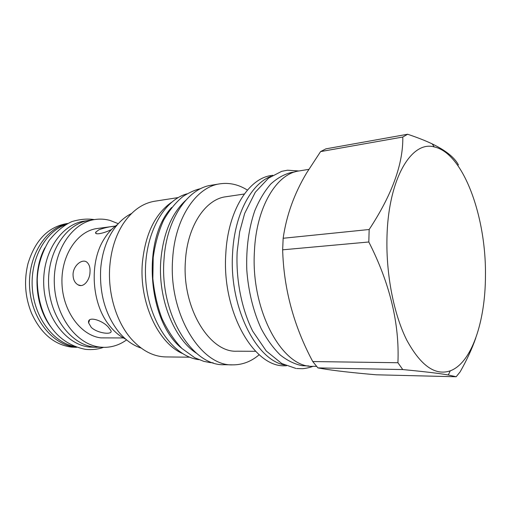 <?xml version="1.0" encoding="UTF-8"?>
<svg xmlns="http://www.w3.org/2000/svg" width="511" height="511" viewBox="0 0 511 511"><rect width="100%" height="100%" fill="white"/><g stroke="black" fill="none" stroke-linecap="round" stroke-linejoin="round"><path stroke-width="0.77" d="M67.727 223.467L66.59 223.633C47.932 227.063 35.048 240.432 27.945 263.753C23.864 280.584 25.039 297.044 31.484 313.122C40.803 333.383 54.121 344.708 71.438 347.103L76.599 347.32M76.209 347.186L75.404 347.103C52.697 344.982 31.561 318.998 29.644 287.897C27.53 256.809 45.128 228.513 67.356 223.658M74.414 346.496C53.163 342.338 34.339 317.433 32.314 288.249C30.155 259.071 45.236 231.745 65.683 224.591M50.455 326.42C34.978 305.559 32.487 270.741 44.827 247.886M96.943 347.308L89.642 347.078C66.385 344.906 44.84 317.114 43.722 284.646C42.375 252.179 61.684 223.978 84.609 221.052L87.866 220.58M126.6 339.898C119.817 344.791 112.388 347.276 104.321 347.352L94.573 347.122C71.31 344.938 49.733 316.961 48.602 284.276C47.242 251.597 66.551 223.23 89.476 220.311L95.161 219.487C100.169 218.778 105.119 219.091 110.025 220.426L118.277 223.684M104.321 347.352L100.316 347.129C77.065 344.931 55.475 316.763 54.326 283.848C52.946 250.939 72.249 222.4 95.161 219.487M115.429 226.066L97.275 228.506C77.544 230.838 60.962 255.155 61.965 283.247C62.77 311.346 81.019 335.74 101.025 337.886L123.445 337.95M125.706 339.144C119.778 336.244 114.407 331.78 109.597 325.763C91.859 304.422 88.946 263.753 103.458 240.106C107.361 233.463 112.043 228.276 117.498 224.559M111.551 229.49C103.541 233.591 93.8 235.379 95.857 232.071L98.936 229.771C104.391 227.797 109.884 226.571 115.416 226.079M73.067 273.813C73.661 265.228 82.156 258.611 86.755 262.066C89.297 264.264 90.377 267.7 89.987 272.376C89.783 280.124 83.485 288.172 78.036 284.825C74.574 282.794 72.913 279.127 73.067 273.813M91.265 327.41L88.607 322.882C87.151 315.479 102.398 320.288 108.243 327.04L110.957 330.668C113.078 335.082 97.965 333.683 91.265 327.41M131.499 213.534C123.815 217.335 117.236 223.633 111.762 232.435C105.566 242.693 101.874 254.765 100.699 268.652C99.377 293.851 105.445 315.019 118.91 332.169C125.578 340.096 132.988 345.398 141.132 348.068M178.256 197.572L154.871 201.206C142.575 203.199 132.023 210.711 123.208 223.754C115.665 235.501 111.194 249.643 109.795 266.193C107.578 293.295 116.406 322.243 131.474 339.125C142.058 350.782 153.575 356.716 166.024 356.927L189.69 357.195M182.344 353.452C158.065 342.875 139.126 302.314 142.339 263.254C145.162 234.37 154.89 214.064 171.517 202.324M198.836 359.648C173.312 356.595 148.644 321.994 145.75 280.124C142.646 238.267 162.128 200.504 186.962 193.841M181.769 348.317C147.494 321.4 141.592 239.02 171.683 207.492M185.557 200.491C171.377 213.79 163.118 233.904 160.78 260.84C157.861 298.871 174.079 338.972 196.499 353.267M219.839 183.839L211.407 185.212C187.78 188.304 166.362 219.2 163.999 259.575C159.489 313.933 192.264 366.349 224.265 364.707L232.812 364.86C200.944 366.54 168.208 313.633 172.661 258.777C174.979 218.031 196.313 186.905 219.839 183.839C229.388 182.433 238.58 184.522 247.407 190.098M259.205 354.73C251.259 361.513 242.457 364.892 232.812 364.86M255.583 351.3L236.919 351.21C209.593 352.935 181.737 307.686 185.423 260.923C187.32 226.015 205.556 199.143 225.856 196.761L244.315 194.014M286.396 365.793L284.959 365.767C254.088 367.645 221.736 311.793 225.792 253.903C227.836 210.915 248.518 178.396 271.328 175.509L272.746 175.279M271.066 176.333C251.086 183.692 234.428 214.633 232.582 253.277C229.017 306.536 255.87 359.987 284.582 364.988M308.855 365.972L302.205 365.697C294.745 364.228 287.412 360.645 280.207 354.947C273.213 348.061 266.889 339.317 261.23 328.726C253.392 311.742 248.327 291.264 246.787 269.891C246.085 248.071 248.748 228.366 254.778 210.762C259.256 200.031 264.589 191.114 270.779 184.005C277.313 178.077 284.199 174.232 291.436 172.469L294.949 171.9M308.778 169.371L298.941 170.968C276.585 173.753 256.311 207.032 254.433 251.252C250.626 310.829 282.692 368.31 312.943 366.323L316.609 366.387M456.163 376.754L376.23 374.793C352.111 372.717 333.938 370.647 321.719 368.572L317.931 367.901L312.758 361.552L397.922 362.733L402.764 369.562C424.775 371.657 439.952 373.464 448.294 374.985L456.163 376.754L460.13 371.867C466.792 360.095 471.985 348.86 475.722 338.161M458.456 164.983C454.72 157.631 445.969 150.604 432.21 143.898C425.497 140.704 417.308 137.485 407.637 134.246L325.884 148.854L320.582 151.595L306.664 172.897C294.247 193.637 286.416 215.431 283.158 238.267L282.653 249.822C283.726 288.779 293.761 326.024 312.758 361.552M317.931 367.901L402.764 369.562M282.653 249.822L368.814 241.99C389.899 283.426 399.602 323.674 397.922 362.733M283.158 238.267L369.159 229.509L368.814 241.99M407.637 134.246L402.796 137.031C403.256 163.884 392.039 194.71 369.159 229.509M485.45 275.799C486.312 217.015 463.49 153.076 434.222 146.925C411.368 140.353 388.028 179.15 386.961 238.177C386.073 275.097 393.962 314.667 406.794 340.16C420.745 365.723 435.231 375.943 450.261 370.833C471.736 362.944 485.412 321.259 485.45 275.799M320.582 151.595L402.796 137.031M96.036 233.406L95.857 232.071M80.712 285.521L78.036 284.825M89.559 320.039L88.607 322.882M434.222 146.925L432.21 143.898M450.261 370.833L448.294 374.985M210.002 362.574L203.768 361.341L194.87 357.802L181.942 348.476C174.117 340.262 167.461 330.272 161.961 318.494C157.279 305.91 154.239 292.56 152.84 278.457L153.204 257.538C155.089 243.926 158.551 231.496 163.597 220.26C169.499 210.021 176.059 202.024 183.27 196.256C189.977 192.136 195.783 189.607 200.682 188.668M210.423 362.625L213.157 362.816M295.926 368.437L281.81 363.564L266.288 351.031L252.753 331.249C241.684 309.206 235.852 280.034 237.149 251.961L239.672 231.764L244.654 213.457L255.283 192.264L268.543 178.122L281.663 171.345L287.469 170.208L298.903 170.974M296.719 368.533L302.212 368.693C303.036 368.776 309.366 367.894 312.898 366.323M103.452 347.352C98.163 349.3 92.248 349.984 85.701 349.39C52.441 342.958 37.559 312.055 37.239 279.453C37.712 265.963 41.666 252.977 49.107 240.502C56.446 231.349 64.073 225.032 71.981 221.557C80.118 219.181 87.56 218.536 94.305 219.609"/></g></svg>
